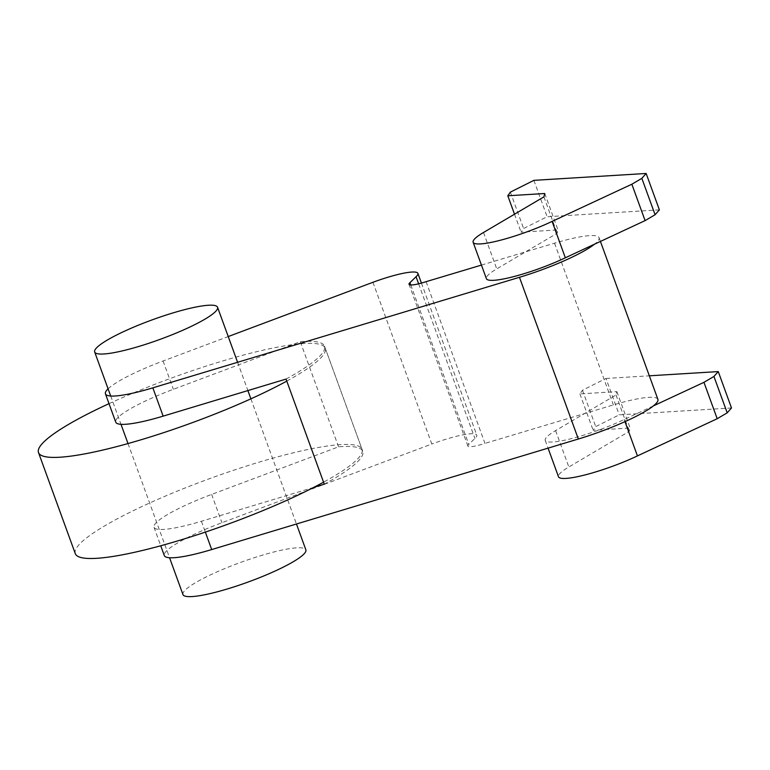 <?xml version="1.0" encoding="UTF-8"?>
<svg xmlns="http://www.w3.org/2000/svg" width="770" height="770" viewBox="0 0 770 770"><rect width="100%" height="100%" fill="white"/><g stroke="black" fill="none" stroke-linecap="round" stroke-linejoin="round"><path stroke-width="0.58" stroke-dasharray="3.85 2.89" d="M182.971 594.575A65.392 10.511 160 0 1 211.933 574.199A65.392 10.511 160 0 1 305.863 549.838M659.389 209.854L547.133 216.745L523.61 228.507L521.049 232.165L558 229.903L557.162 233.252L496.746 268.874A53.669 8.624 -20 0 0 486.38 278.653M533.889 180.353L547.133 216.745M510.366 192.125L523.61 228.507M514.514 214.204L521.049 232.165M544.756 193.511L558 229.903M543.918 196.86L557.162 233.252M731.5 407.965L619.234 414.857L595.711 426.619L593.15 430.276L630.11 428.014L629.273 431.364L568.847 466.986A53.669 8.624 -20 0 0 558.491 476.765M653.393 405.896L624.201 419.506A53.669 8.624 160 0 1 573.419 438.111A53.669 8.624 160 0 1 545.247 440.382A53.669 8.624 160 0 1 555.603 430.603L616.029 394.972L616.866 391.622L579.906 393.894L582.466 390.236L605.99 378.465L619.234 414.857M605.99 378.465L649.331 375.808M582.466 390.236L595.711 426.619M579.906 393.894L593.15 430.276M616.866 391.622L630.11 428.014M616.029 394.972L629.273 431.364M624.201 419.506L624.98 421.652M75.287 553.64A152.576 24.524 160 0 1 142.874 506.102A152.576 24.524 160 0 1 362.035 449.266A152.576 24.524 160 0 1 323.564 482.184M286.767 381.102A152.576 24.524 -20 0 0 325.248 348.194A152.576 24.524 -20 0 0 109.013 403.663M286.036 379.081A152.576 24.524 -20 0 0 324.507 346.173A152.576 24.524 -20 0 0 300.29 341.707L173.375 389.293A69.589 11.184 -20 0 0 115.741 422.153M313.727 487.391L201.403 521.261A69.589 11.184 160 0 1 154.01 527.277A69.589 11.184 160 0 1 211.635 494.417L338.55 446.821A152.576 24.524 160 0 1 362.766 451.287A152.576 24.524 160 0 1 324.295 484.205M338.55 446.821L300.29 341.707M108.079 388.821A69.589 11.184 160 0 1 163.076 360.995L228.228 336.557M372.94 282.292L431.806 444.021L221.943 522.715A69.589 11.184 -20 0 0 164.308 555.574M426.089 281.676L484.956 443.395A21.483 3.455 160 0 1 467.881 446.013A21.483 3.455 160 0 1 468.776 444.386L474.917 438.467A43.688 7.026 -20 0 0 476.765 435.117A43.688 7.026 -20 0 0 431.806 444.021M410.757 284.967L468.776 444.386M418.63 283.812L474.917 438.467M657.907 399.37A66.23 10.645 -20 0 0 613.392 404.924L484.956 443.395M481.442 265.092L554.525 243.195A66.23 10.645 160 0 1 599.05 237.651A66.23 10.645 160 0 1 594.536 244.177M483.502 232.492L496.746 268.874M555.603 430.603L568.847 466.986M163.076 360.995L173.375 389.293M211.635 494.417L221.943 522.715M201.403 521.261L205.349 532.099M554.525 243.195L613.392 404.924M237.593 362.285L247.892 390.583M250.895 398.831L296.46 524.004M110.697 396.011L120.996 424.318M128.003 443.558L169.564 557.74M545.247 440.382L548.067 448.14M325.248 348.194L362.035 449.266M324.507 346.173L362.766 451.287M409.024 284.294L467.881 446.013M421.431 283.081L476.765 435.117M154.01 527.277L160.738 545.766M599.05 237.651L600.427 241.434"/><path stroke-width="1.16" d="M296.46 524.004L305.863 549.838A65.392 10.511 160 0 1 276.892 570.214A65.392 10.511 160 0 1 182.971 594.575L169.564 557.74M188.602 327.625A65.392 10.511 -20 0 0 217.564 307.259A65.392 10.511 -20 0 0 123.633 331.61A65.392 10.511 -20 0 0 94.671 351.986A65.392 10.511 -20 0 0 188.602 327.625M507.805 195.782L510.366 192.125L533.889 180.353L646.146 173.471L659.389 209.854L655.087 214.734L645.096 220.615L565.344 257.786A53.669 8.624 -20 0 1 514.562 276.392A53.669 8.624 -20 0 1 486.38 278.653L473.136 242.271A53.669 8.624 160 0 1 483.502 232.492L543.918 196.86L544.756 193.511L507.805 195.782L514.514 214.204M646.146 173.471L641.843 178.342L631.852 184.222L552.1 221.394L565.344 257.786M552.1 221.394A53.669 8.624 160 0 1 501.318 239.999A53.669 8.624 160 0 1 473.136 242.271M631.852 184.222L645.096 220.615M641.843 178.342L655.087 214.734M649.331 375.808L718.256 371.583L731.5 407.965L727.188 412.845L717.197 418.726L637.444 455.898A53.669 8.624 -20 0 1 586.663 474.503A53.669 8.624 -20 0 1 558.491 476.765L548.067 448.14M624.98 421.652L637.444 455.898M718.256 371.583L713.944 376.453L703.953 382.334L717.197 418.726M703.953 382.334L653.393 405.896M713.944 376.453L727.188 412.845M323.564 482.184A152.576 24.524 160 0 1 294.458 496.804A152.576 24.524 160 0 1 75.287 553.64L38.5 452.558A152.576 24.524 -20 0 0 257.661 395.722A152.576 24.524 -20 0 0 286.767 381.102M109.013 403.663A152.576 24.524 -20 0 0 106.077 405.02A152.576 24.524 -20 0 0 38.5 452.558M594.536 244.177A66.23 10.645 160 0 1 519.471 277.296L152.845 387.839A69.589 11.184 160 0 1 105.442 393.855L115.741 422.153A69.589 11.184 -20 0 0 163.144 416.137L286.036 379.081L324.295 484.205L313.727 487.391M228.228 336.557L372.94 282.292A43.688 7.026 160 0 1 417.908 273.398A43.688 7.026 160 0 1 416.06 276.738L418.63 283.812M105.442 393.855A69.589 11.184 160 0 1 108.079 388.821M416.06 276.738L409.919 282.667A21.483 3.455 -20 0 0 409.024 284.294A21.483 3.455 -20 0 0 426.089 281.676L481.442 265.092M409.919 282.667L410.757 284.967M160.738 545.766L164.308 555.574A69.589 11.184 -20 0 0 211.702 549.559L578.337 439.016A66.23 10.645 -20 0 0 657.907 399.37L600.427 241.434M152.845 387.839L163.144 416.137M205.349 532.099L211.702 549.559M519.471 277.296L578.337 439.016M217.564 307.259L237.593 362.285M247.892 390.583L250.895 398.831M94.671 351.986L110.697 396.011M120.996 424.318L128.003 443.558M417.908 273.398L421.431 283.081"/></g></svg>
